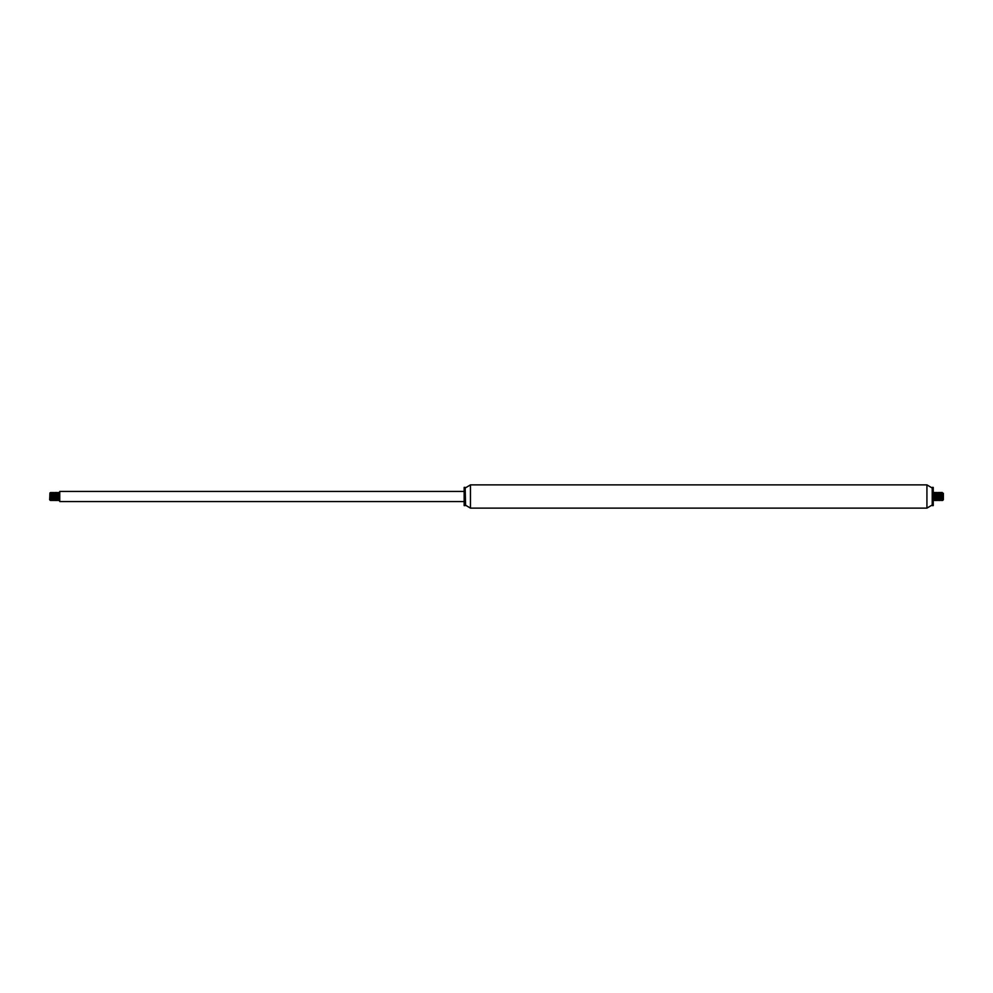 <?xml version="1.0" encoding="UTF-8"?>
<svg xmlns="http://www.w3.org/2000/svg" width="993" height="993" viewBox="0 0 993 993"><rect width="100%" height="100%" fill="white"/><g stroke="black" fill="none" stroke-linecap="round" stroke-linejoin="round"><path stroke-width="1.49" d="M933.246 505.598L933.246 487.402L932.228 487.402L932.228 505.598L933.246 505.598M932.228 487.402L932.228 505.598M931.831 505.201L926.928 508.131L470.459 508.131L465.568 505.201L465.158 487.402L464.153 487.402L464.153 505.598L465.158 505.598L465.158 487.402M464.153 501.552L59.754 501.552L59.754 491.448L464.153 491.448M50.457 497.431L50.42 500.484L49.65 499.74L50.01 492.913L50.916 498.697M50.42 500.484L51.09 499.913L50.283 494.303M50.457 500.187C50.271 502.57 50.06 486.322 49.824 495.892M59.568 495.743L59.419 498.771M58.053 497.257L58.413 492.454L59.22 500.546L58.599 492.466L58.153 498.771M56.787 497.257L57.184 492.553L57.954 500.546L57.234 492.876M57.048 495.743L56.886 498.771M57.681 497.257L57.408 499.913L56.44 493.087L56.688 500.546L55.968 492.876M55.782 495.743L55.62 498.771M54.255 497.257L54.677 492.627L55.434 500.546L54.938 493.384L54.367 498.771M53.001 497.257L53.386 492.503L54.168 500.546L53.572 492.553L52.902 500.546L52.182 492.876M51.996 495.743L51.835 498.771M50.469 497.257L50.866 492.553L51.636 500.546L50.916 492.876M50.73 495.743L50.569 498.771M52.356 499.913L51.748 493.124L50.817 492.454L50.109 493.087M51.735 497.257L51.884 494.229M54.069 500.124L53.039 493.211L52.083 492.454L52.815 500.124M54.888 495.743L54.814 492.466L54.069 494.303M53.895 493.087L55.335 500.124M55.521 497.257L55.893 492.466L56.601 500.124M57.06 499.913L57.867 500.124M58.972 493.111L59.605 499.889L59.357 493.223L58.401 492.454L57.867 494.303M57.42 495.743L58.066 493.124L59.034 500.546L59.754 492.876M51.102 495.743L51.202 494.229M51.388 493.111L52.182 498.697M52.368 495.743L52.468 494.229M52.654 493.111L53.436 498.697M53.622 495.743L53.734 494.229M53.349 492.454L54.702 498.697M56.142 499.913L55.968 498.697M56.154 495.743L56.253 494.229M57.073 499.889L57.234 498.697M57.135 492.454L58.5 498.697M58.686 495.743L58.786 494.229M59.232 500.534L59.754 499.913M59.307 493.087L59.133 494.303M58.947 497.257L58.835 498.771M56.775 493.087L56.601 494.303M56.415 497.257L56.316 498.771M56.055 492.454L55.335 494.303M55.149 497.257L55.049 498.771M53.883 497.257L53.783 498.771M52.989 493.087L52.815 494.303M52.629 497.257L52.517 498.771M52.07 492.466L51.549 494.303M51.363 497.257L51.264 498.771M943.176 499.913L942.196 492.466L943.151 499.901L943.35 493.26L943.35 499.74L942.593 500.484L941.451 494.303M942.543 497.431L942.58 500.484M942.816 495.817L942.94 493.186M934.314 495.743L933.916 500.41L933.246 492.876L933.867 500.124M934.053 497.257L934.214 494.229M933.432 495.743L933.718 493.111L934.252 499.665L935.232 500.546L934.612 492.466L935.133 500.124M935.319 497.257L935.691 492.466L936.312 500.546L936.747 494.229M935.952 495.743L936.25 493.111L937.193 499.913L936.982 492.528L937.665 500.124M937.851 497.257L938.013 494.229M937.218 495.743L937.516 493.111L938.062 499.752L939.018 500.546L938.41 492.466L938.931 500.124M939.117 497.257L939.266 494.229M940.632 495.743L940.234 500.41L939.465 492.454L940.086 500.534L940.532 494.229M940.979 499.889L940.023 493.099L940.57 499.678L941.55 500.546L940.93 492.466L941.451 500.124M941.637 497.257L941.798 494.229M941.736 498.771L942.183 492.454L942.543 500.187M941.563 500.534L940.818 492.876M940.098 500.546L940.818 498.697M939.378 495.743L939.217 498.771M939.03 500.534L938.298 492.876M938.112 495.743L937.715 500.472L937.032 492.876M936.846 495.743L936.486 500.546L935.766 492.876M935.58 495.743L935.418 498.771M934.686 495.743L934.5 492.876M933.246 499.913L933.966 500.546L934.5 498.697M933.246 492.454L933.718 493.111M943.176 495.892L942.841 493.198L942.084 498.697M941.265 497.257L941.165 498.771M940.719 492.466L940.185 494.303M939.999 497.257L939.713 499.901L938.931 494.303M938.745 497.257L938.633 498.771M938.447 499.889L937.665 494.303M937.479 497.257L937.38 498.771M936.548 493.111L936.399 494.303M936.213 497.257L936.114 498.771M935.94 499.913L935.133 494.303M934.947 497.257L934.847 498.771M934.661 499.889L933.867 494.303M933.681 497.257L933.581 498.771M933.395 499.889L933.246 498.697M935.865 492.454L934.959 493.087L935.766 498.697M936.858 499.913L937.032 498.697M936.945 492.454L937.504 493.111L938.186 492.466M937.181 499.889L937.752 500.546L938.298 498.697M938.484 495.743L938.584 494.229M939.726 499.913L939.564 498.697M939.75 495.743L939.85 494.229M941.004 495.743L941.116 494.229M942.27 495.743L942.369 494.229M926.928 508.131L926.928 484.869L470.459 484.869L465.568 487.799M470.459 508.131L470.459 484.869M931.831 487.799L926.928 484.869M59.754 492.454L59.282 493.111M52.902 500.546L52.331 499.889L51.661 500.534M58.661 499.913L57.979 500.534M56.489 500.534L56.117 499.889L55.447 500.534M54.876 499.913L54.181 500.534M56.08 492.466L56.452 493.111M52.914 500.534L53.287 499.889M53.337 492.466L52.964 493.111M57.122 492.466L56.75 493.111M935.245 500.534L935.617 499.889L936.287 500.534M933.693 493.087L934.401 492.466M941.29 493.087L941.972 492.466M939.452 492.466L939.08 493.111M940.086 500.534L939.713 499.889M939.663 492.466L940.036 493.111M936.511 500.534L936.883 499.889M935.878 492.466L936.25 493.111"/></g></svg>
